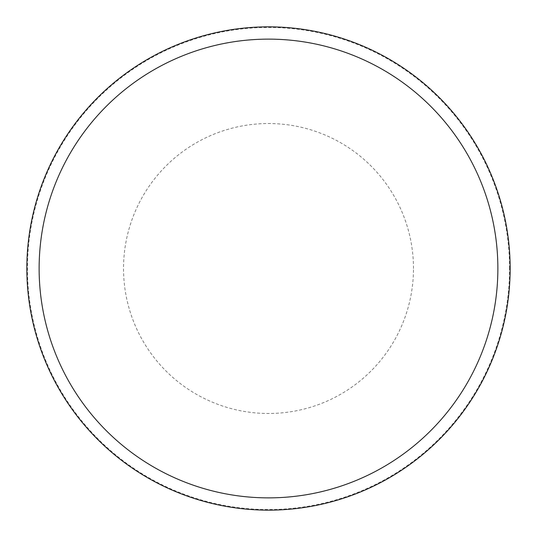<?xml version="1.0" encoding="UTF-8"?>
<svg xmlns="http://www.w3.org/2000/svg" width="537" height="537" viewBox="0 0 537 537"><rect width="100%" height="100%" fill="white"/><g stroke="black" fill="none" stroke-linecap="round" stroke-linejoin="round"><path stroke-width="0.4" stroke-dasharray="2.69 2.01" d="M510.15 268.5A241.65 241.65 0 0 0 268.5 26.85A241.65 241.65 0 0 0 26.85 268.5A241.65 241.65 0 0 0 268.5 510.15A241.65 241.65 0 0 0 510.15 268.5A241.65 241.65 0 0 0 268.5 26.85A241.65 241.65 0 0 0 26.85 268.5A241.65 241.65 0 0 0 268.5 510.15A241.65 241.65 0 0 0 510.15 268.5A241.65 241.65 0 0 0 268.5 26.85A241.65 241.65 0 0 0 26.85 268.5A241.65 241.65 0 0 0 268.5 510.15A241.65 241.65 0 0 0 510.15 268.5M509.539 268.5A241.039 241.039 0 0 0 268.5 27.461A241.039 241.039 0 0 0 27.461 268.5A241.039 241.039 0 0 0 268.5 509.539A241.039 241.039 0 0 0 509.539 268.5M413.477 268.5A144.977 144.977 0 0 0 268.5 123.523A144.977 144.977 0 0 0 123.523 268.5A144.977 144.977 0 0 0 268.5 413.477A144.977 144.977 0 0 0 413.477 268.5"/><path stroke-width="0.81" d="M510.15 268.5A241.65 241.65 0 0 0 268.5 26.85A241.65 241.65 0 0 0 26.85 268.5A241.65 241.65 0 0 0 268.5 510.15A241.65 241.65 0 0 0 510.15 268.5M497.873 268.5A229.373 229.373 0 0 0 268.5 39.127A229.373 229.373 0 0 0 39.127 268.5A229.373 229.373 0 0 0 268.5 497.873A229.373 229.373 0 0 0 497.873 268.5"/></g></svg>
